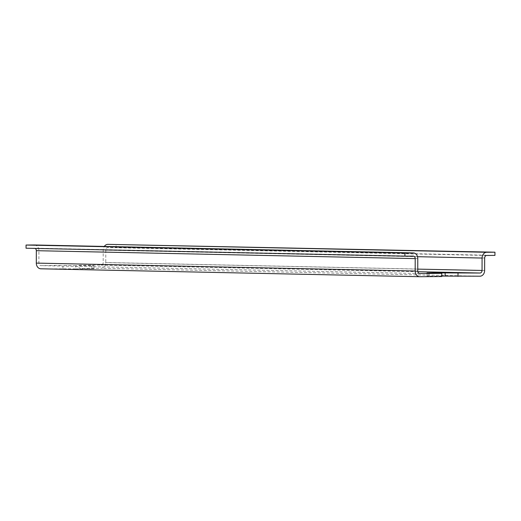 <?xml version="1.0" encoding="UTF-8"?>
<svg xmlns="http://www.w3.org/2000/svg" width="521" height="521" viewBox="0 0 521 521"><rect width="100%" height="100%" fill="white"/><g stroke="black" fill="none" stroke-linecap="round" stroke-linejoin="round"><path stroke-width="0.39" stroke-dasharray="2.6 1.95" d="M40.931 268.797L75.773 268.882L75.779 265.697L93.91 265.645L79.133 265.293L79.127 268.471L101.12 268.289A5.731 4.63 -88.8 0 0 105.763 262.519L105.783 250.106A2.546 2.058 -88.8 0 1 107.847 247.54L116.079 247.475L116.085 244.29M75.773 268.882L93.904 268.829L79.127 268.471M79.133 265.293L101.126 265.104A2.546 2.058 -88.8 0 0 103.191 262.538L103.21 250.126A5.731 4.63 -88.8 0 1 104.298 246.44M441.795 276.071L427.018 276.169L441.795 276.527M75.779 265.697L62.93 265.43L62.924 268.608M419.711 273.525L40.938 265.612L62.93 265.43M494.943 255.388L116.079 247.475M413.146 256.078L34.282 248.159A2.546 2.058 -88.8 0 1 34.327 248.165A2.546 2.058 -88.8 0 1 35.2 248.419M34.282 248.159L26.05 248.23M34.503 244.981A5.731 4.63 -88.8 0 1 38.906 250.666L38.886 263.085A2.546 2.058 -88.8 0 0 40.892 265.612A2.546 2.058 -88.8 0 0 40.938 265.612M91.983 265.56L91.976 268.745M479.991 276.202L101.12 268.289M417.835 271.721L101.126 265.104M417.757 269.116L103.191 262.538M417.516 256.697L103.21 250.126M486.712 255.459L107.847 247.54M484.654 258.019L105.783 250.106M484.628 270.438L105.763 262.519M428.946 276.26L428.952 273.076M417.751 270.998L38.886 263.085M417.777 258.585L38.906 250.666M93.904 268.829L93.91 265.645M427.018 276.169L427.025 272.991M419.757 273.525L40.892 265.612M413.199 256.078L34.327 248.165"/><path stroke-width="0.78" d="M104.298 246.44A5.731 4.63 -88.8 0 1 107.854 244.356L494.95 252.203L494.943 255.388L486.712 255.459A2.546 2.058 -88.8 0 0 484.654 258.019L484.628 270.438A5.731 4.63 -88.8 0 1 479.991 276.202L441.795 276.071M413.264 252.893A5.731 4.63 -88.8 0 0 413.153 252.893L404.921 252.965L404.915 256.15L413.146 256.078A2.546 2.058 -88.8 0 1 413.199 256.078A2.546 2.058 -88.8 0 1 415.204 258.605L415.178 271.018A5.731 4.63 -88.8 0 0 419.692 276.71A5.731 4.63 -88.8 0 0 419.802 276.71L441.795 276.527L441.795 273.343L419.809 273.525A2.546 2.058 -88.8 0 1 419.757 273.525A2.546 2.058 -88.8 0 1 417.751 270.998L417.777 258.585A5.731 4.63 -88.8 0 0 413.264 252.893L34.399 244.981A5.731 4.63 -88.8 0 1 34.503 244.981M441.795 273.343L427.025 272.991L433.947 272.867L479.997 273.024L417.835 271.721M494.95 252.203L486.718 252.275A5.731 4.63 -88.8 0 0 482.081 258.045L482.055 270.458A2.546 2.058 -88.8 0 1 479.997 273.024M458.005 273.206L457.998 276.39M419.581 276.71L40.931 268.797A5.731 4.63 -88.8 0 1 40.82 268.797A5.731 4.63 -88.8 0 1 36.314 263.105L36.333 250.692A2.546 2.058 -88.8 0 0 35.2 248.419M404.915 256.15L26.05 248.23L26.057 245.046L34.288 244.981A5.731 4.63 -88.8 0 1 34.399 244.981M404.921 252.965L26.057 245.046M482.055 270.458L417.757 269.116M482.081 258.045L417.516 256.697M486.718 252.275L107.854 244.356M445.155 272.939L445.149 276.123M415.178 271.018L36.314 263.105M413.153 252.893L34.288 244.981M415.204 258.605L36.333 250.692M419.692 276.71L40.82 268.797"/></g></svg>
